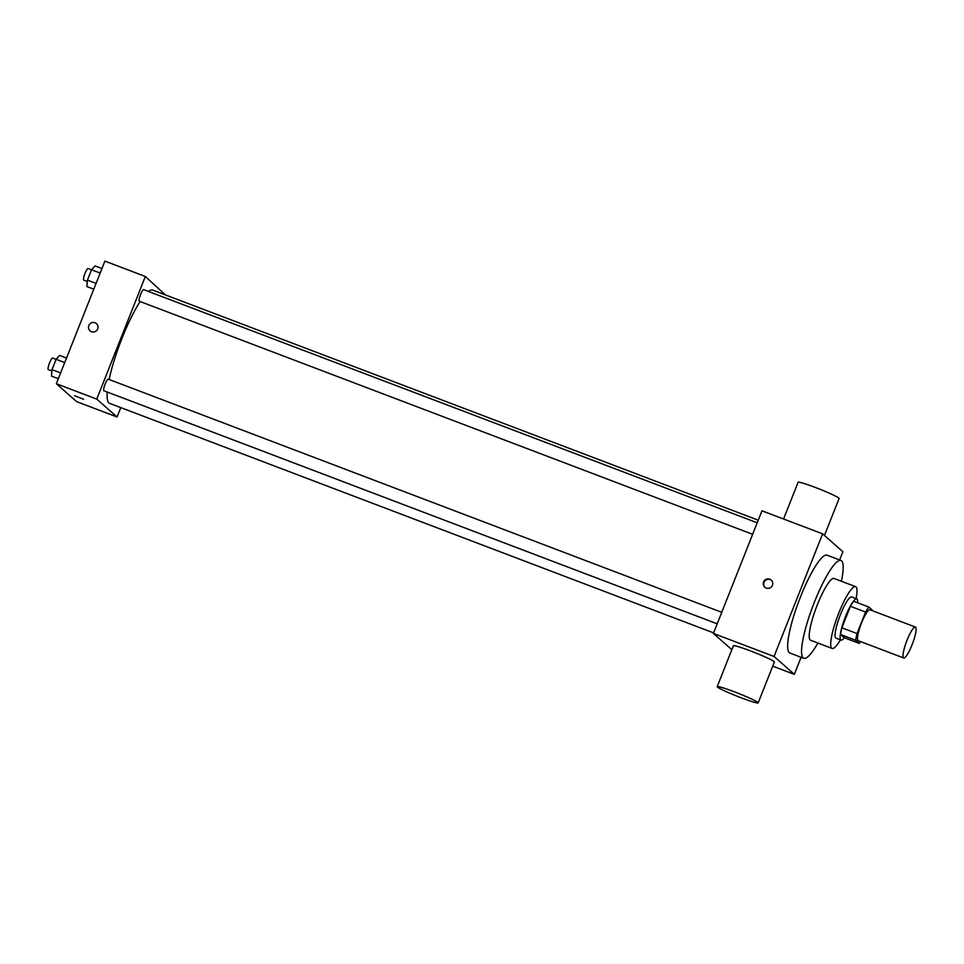 <?xml version="1.0" encoding="UTF-8"?>
<svg xmlns="http://www.w3.org/2000/svg" width="964" height="964" viewBox="0 0 964 964"><rect width="100%" height="100%" fill="white"/><g stroke="black" fill="none" stroke-linecap="round" stroke-linejoin="round"><path stroke-width="1.45" d="M903.485 657.846A16.533 3.169 -69.2 0 1 906.799 640.831A16.533 3.169 -69.2 0 1 915.426 627.07A16.533 3.169 -69.2 0 1 912.522 643.639A16.533 3.169 -69.2 0 1 903.678 657.966A16.533 3.169 -69.2 0 1 903.485 657.846M903.678 657.966L858.189 640.674A16.533 3.169 -69.2 0 1 857.996 640.554A16.533 3.169 -69.2 0 1 861.31 623.551A16.533 3.169 -69.2 0 1 869.938 609.778L915.426 627.07M865.576 612.056L857.056 633.565A21.329 4.097 -69.2 0 0 855.707 640.265L840.548 634.505A21.329 4.097 -69.2 0 1 841.897 627.805L850.417 606.296L865.576 612.056A21.329 4.097 -69.2 0 1 868.865 607.055L872.42 610.188A21.329 4.097 -69.2 0 1 872.36 610.694M855.707 640.265L859.261 643.41A21.329 4.097 -69.2 0 0 860.611 641.602M841.897 627.805L857.056 633.565M840.548 634.505L844.103 637.638L859.261 643.41M850.417 606.296A21.329 4.097 -69.2 0 1 853.694 601.295L868.865 607.055M857.635 602.789A22.039 4.23 110.8 0 0 856.731 598.873A22.039 4.23 110.8 0 0 845.524 616.49A22.039 4.23 110.8 0 0 841.078 640.072A22.039 4.23 110.8 0 0 844.356 637.734M841.078 640.072L836.017 638.144A22.039 4.23 -69.2 0 1 835.752 637.987A22.039 4.23 -69.2 0 1 840.463 614.562A22.039 4.23 -69.2 0 1 851.67 596.945L856.731 598.873M856.092 598.632A33.053 6.338 110.8 0 0 855.586 586.642A33.053 6.338 110.8 0 0 838.776 613.08A33.053 6.338 110.8 0 0 832.101 648.447A33.053 6.338 110.8 0 0 840.439 639.831M855.586 586.642L834.113 578.484A33.053 6.338 110.8 0 0 817.291 604.91A33.053 6.338 110.8 0 0 810.628 640.289L832.101 648.447M841.391 581.256A52.333 10.05 110.8 0 0 840.957 560.458A52.333 10.05 110.8 0 0 814.339 602.307A52.333 10.05 110.8 0 0 803.771 658.304A52.333 10.05 110.8 0 0 817.906 643.048M803.771 658.304L789.878 653.026A52.333 10.05 -69.2 0 1 789.251 652.64A52.333 10.05 -69.2 0 1 800.433 597.029A52.333 10.05 -69.2 0 1 827.064 555.18L840.957 560.458M839.632 559.951L842.885 551.733L822.605 533.839L774.056 656.472L794.336 674.354L801.084 657.291M763.584 581.955A4.82 4.724 131.4 0 1 771.188 580.027A4.82 4.724 131.4 0 1 771.537 586.763A4.82 4.724 131.4 0 1 763.584 581.955M822.605 533.839L761.958 510.8L713.396 633.432L774.056 656.472M713.396 633.432L731.833 649.688M717.192 686.657L733.375 645.784A22.039 1.554 21.6 0 1 750.486 650.917A22.039 1.554 21.6 0 1 774.357 662.003L758.174 702.889A22.039 1.554 -158.4 0 0 734.303 691.791A22.039 1.554 -158.4 0 0 717.192 686.657A22.039 1.554 -158.4 0 0 737.111 696.213A22.039 1.554 -158.4 0 0 758.174 702.889M772.718 666.148L794.336 674.354M771.393 580.22A4.82 4.724 -48.6 0 0 764.006 582.328A4.82 4.724 -48.6 0 0 765.03 587.438M783.563 519.006L798.108 482.277A22.039 1.554 21.6 0 1 819.171 488.941A22.039 1.554 21.6 0 1 839.09 498.496L824.449 535.478M109.125 379.515A60.599 11.628 -69.2 0 1 121.898 338.545A60.599 11.628 -69.2 0 1 140.129 301.551M148.456 291.465A60.599 11.628 -69.2 0 1 152.722 290.092L758.234 520.186M713.613 632.89L109.667 403.386A60.599 11.628 -69.2 0 1 108.944 402.94A60.599 11.628 -69.2 0 1 107.221 392.035M752.643 534.309L139.31 301.238A6.194 1.193 -69.2 0 1 139.238 301.19A6.194 1.193 -69.2 0 1 140.479 294.815A6.194 1.193 -69.2 0 1 143.708 289.658L757.21 522.789M717.204 623.829L103.871 390.757A6.194 1.193 -69.2 0 1 103.799 390.709A6.194 1.193 -69.2 0 1 105.124 384.13A6.194 1.193 -69.2 0 1 108.269 379.177L721.759 612.309M165.398 294.9L145.335 276.487L96.774 399.108L117.054 416.99L120.777 407.615M96.774 399.108L56.346 383.744L104.895 261.111L145.335 276.487M91.484 331.7A4.82 4.724 131.4 0 1 89.712 324.109A4.82 4.724 131.4 0 1 97.304 329.676A4.82 4.724 131.4 0 1 91.484 331.7M56.346 383.744L76.626 401.627L117.054 416.99M83.603 399.265L74.638 395.71M90.074 330.845A4.82 4.724 131.4 0 1 89.712 324.109A4.82 4.724 131.4 0 1 96.448 323.615M66.516 358.066L59.611 355.439L56.093 359.295L52.008 369.622L51.441 376.093L58.334 378.707M56.093 359.295L64.721 362.584M52.008 369.622L60.636 372.899M51.887 371.007L48.272 369.634A6.194 1.193 -69.2 0 1 48.2 369.586A6.194 1.193 -69.2 0 1 49.441 363.211A6.194 1.193 -69.2 0 1 52.671 358.054L56.069 359.343M101.955 268.546L95.062 265.919L91.532 269.775L87.447 280.102L86.88 286.573L93.785 289.188M87.326 281.488L83.723 280.114A6.194 1.193 -69.2 0 1 83.639 280.066A6.194 1.193 -69.2 0 1 84.892 273.692A6.194 1.193 -69.2 0 1 88.122 268.534L100.172 273.053M87.447 280.102L96.087 283.38"/></g></svg>

